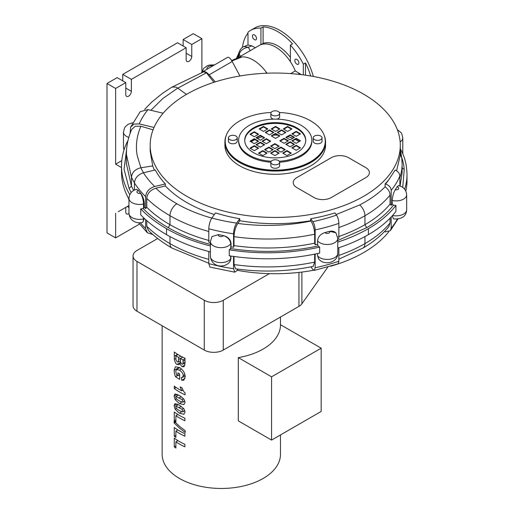 <?xml version="1.0" encoding="UTF-8"?>
<svg xmlns="http://www.w3.org/2000/svg" width="514" height="514" viewBox="0 0 514 514"><rect width="100%" height="100%" fill="white"/><g stroke="black" fill="none" stroke-linecap="round" stroke-linejoin="round"><path stroke-width="0.77" d="M121.503 167.564L115.631 164.172L121.779 160.619M118.22 211.736L128.969 205.529M139.57 224.065L115.631 237.886L115.631 213.233M128.969 213.464A3.964 2.287 -60 0 1 126.592 213.927A3.964 2.287 -60 0 1 125.769 212.109L125.769 207.38M115.631 164.172L115.631 88.459L125.769 82.606L125.769 94.563A3.964 2.287 120 0 0 126.592 96.375A3.964 2.287 120 0 0 129.644 95.315A3.964 2.287 120 0 0 131.378 91.325L131.378 79.368L186.158 47.744L186.158 59.695A3.964 2.287 120 0 0 186.98 61.513A3.964 2.287 120 0 0 190.032 60.453A3.964 2.287 120 0 0 191.767 56.456L191.767 44.506L201.899 38.653L201.899 72.249M201.899 38.653L193.277 33.673L183.138 39.527L183.138 46.003M191.767 44.506L183.138 39.527M186.158 47.744L177.529 42.765L122.75 74.389L122.75 80.865M131.378 79.368L122.75 74.389M125.769 82.606L117.141 77.627L107.002 83.48L107.002 232.906L115.631 237.886M115.631 88.459L107.002 83.48M365.814 167.654L365.814 167.654A12.201 7.042 180 0 1 369.386 172.633A12.201 7.042 180 0 1 365.814 177.619L331.305 197.537A12.201 7.042 180 0 1 314.054 197.537L296.796 187.578A12.201 7.042 180 0 1 293.224 182.598A12.201 7.042 180 0 1 296.796 177.619L331.305 157.695A12.201 7.042 180 0 1 348.563 157.695L365.814 167.654A12.201 7.042 180 0 1 369.386 172.633A12.201 7.042 180 0 1 365.814 177.619L331.305 197.537A12.201 7.042 180 0 1 314.054 197.537L296.796 187.578A12.201 7.042 180 0 1 293.224 182.598A12.201 7.042 180 0 1 296.796 177.619M244.735 140.637A30.499 17.611 180 0 1 275.234 123.399A30.499 17.611 180 0 1 305.727 140.637M254.289 136.718L249.977 134.225L254.289 131.738L258.606 134.225L254.289 136.718M260.328 140.206L256.017 137.713L260.328 135.221L264.639 137.713L260.328 140.206M260.328 147.177L256.017 144.685L260.328 142.198L264.639 144.685L260.328 147.177M254.289 143.689L249.977 141.202L254.289 138.709L258.606 141.202L254.289 143.689M266.368 143.689L262.056 141.202L266.368 138.709L270.679 141.202L266.368 143.689M254.289 150.666L249.977 148.173L254.289 145.68L258.606 148.173L254.289 150.666M263.483 126.425L267.8 128.918L263.483 131.411L259.172 128.918L263.483 126.425L263.483 126.926L259.602 129.168M269.522 129.913L273.84 132.406L269.522 134.893L265.211 132.406L269.522 129.913L269.522 130.415L265.642 132.651M281.601 129.913L285.912 132.406L281.601 134.893L277.29 132.406L281.601 129.913L281.601 130.415L277.721 132.651M275.562 126.425L279.879 128.918L275.562 131.411L271.251 128.918L275.562 126.425L275.562 126.926L271.681 129.168M275.562 133.402L279.879 135.889L275.562 138.382L271.251 135.889L275.562 133.402L275.562 133.897L271.681 136.139M287.641 126.425L291.952 128.918L287.641 131.411L283.33 128.918L287.641 126.425L287.641 126.926L283.76 129.168M286.979 155.588L282.661 153.101L286.979 150.608L291.29 153.101L286.979 155.588M280.94 152.099L276.622 149.613L280.94 147.12L285.251 149.613L280.94 152.099M268.861 152.099L264.549 149.613L268.861 147.12L273.172 149.613L268.861 152.099M274.9 155.588L270.582 153.101L274.9 150.608L279.211 153.101L274.9 155.588M274.9 148.617L270.582 146.124L274.9 143.637L279.211 146.124L274.9 148.617M262.821 155.588L258.51 153.101L262.821 150.608L267.132 153.101L262.821 155.588M296.173 145.301L300.484 147.788L296.173 150.281L291.856 147.788L296.173 145.301L296.173 145.796L292.293 148.038M290.134 141.813L294.445 144.305L290.134 146.792L285.823 144.305L290.134 141.813L290.134 142.307L286.253 144.55M290.134 134.841L294.445 137.328L290.134 139.821L285.823 137.328L290.134 134.841L290.134 135.336L286.253 137.579M296.173 138.324L300.484 140.817L296.173 143.31L291.856 140.817L296.173 138.324L296.173 138.825L292.293 141.067M284.094 138.324L288.405 140.817L284.094 143.31L279.783 140.817L284.094 138.324L284.094 138.825L280.214 141.067M296.173 131.353L300.484 133.846L296.173 136.332L291.856 133.846L296.173 131.353L296.173 131.854L292.293 134.09M253.665 152.716A30.499 17.611 180 0 1 244.728 140.258A30.499 17.611 180 0 1 275.234 122.653A30.499 17.611 180 0 1 305.734 140.258A30.499 17.611 180 0 1 286.902 156.532A30.499 17.611 180 0 1 253.665 152.716M320.736 139.615A4.395 2.538 180 0 1 315.949 140.161A4.395 2.538 180 0 1 313.238 137.823A4.395 2.538 180 0 1 317.626 135.285A4.395 2.538 180 0 1 322.021 137.823A4.395 2.538 180 0 1 320.736 139.615M322.021 137.823L322.021 141.26A4.395 2.538 180 0 1 320.736 143.053A4.395 2.538 180 0 1 315.949 143.599A4.395 2.538 180 0 1 313.238 141.26L313.238 137.823M278.337 111.551A4.395 2.538 180 0 1 279.622 113.343A4.395 2.538 180 0 1 275.234 115.881A4.395 2.538 180 0 1 270.839 113.343A4.395 2.538 180 0 1 273.551 110.998A4.395 2.538 180 0 1 278.337 111.551M279.622 113.343L279.622 116.781A4.395 2.538 180 0 1 276.795 119.152M273.666 119.152A4.395 2.538 180 0 1 270.839 116.781L270.839 113.343M229.726 136.03A4.395 2.538 180 0 1 234.512 135.478A4.395 2.538 180 0 1 237.224 137.823A4.395 2.538 180 0 1 232.836 140.354A4.395 2.538 180 0 1 228.441 137.823A4.395 2.538 180 0 1 229.726 136.03M237.224 137.823L237.224 141.26A4.395 2.538 180 0 1 232.836 143.791A4.395 2.538 180 0 1 228.441 141.26L228.441 137.823M272.124 164.088A4.395 2.538 180 0 1 270.839 162.295A4.395 2.538 180 0 1 275.234 159.764A4.395 2.538 180 0 1 279.622 162.295A4.395 2.538 180 0 1 276.911 164.641A4.395 2.538 180 0 1 272.124 164.088M279.622 162.295L279.622 165.733A4.395 2.538 180 0 1 276.911 168.078A4.395 2.538 180 0 1 272.124 167.525A4.395 2.538 180 0 1 270.839 165.733L270.839 162.295M271.219 161.267A36.603 21.132 180 0 1 249.348 155.202A36.603 21.132 180 0 1 238.631 140.258A36.603 21.132 180 0 1 275.234 119.132A36.603 21.132 180 0 1 311.831 140.258A36.603 21.132 180 0 1 279.243 161.267M270.839 162.238A36.603 21.132 180 0 1 249.348 156.198A36.603 21.132 180 0 1 238.631 141.26L238.631 140.258M311.831 140.258L311.831 141.26A36.603 21.132 180 0 1 279.622 162.238M237.693 57.96A32.941 19.018 60 0 1 237.821 57.902A32.941 19.018 60 0 1 242.081 56.913A32.941 19.018 60 0 1 249.695 58.339A32.941 19.018 60 0 1 266.625 72.699L265.16 73.277M266.625 72.699A32.941 19.018 60 0 1 266.984 73.2M150.885 110.298L162.829 98.502L177.754 88.112L176.064 87.149L172.074 87.027L162.636 93.207L151.675 102.157L144.646 109.373M186.441 94.403L177.754 88.112M214.357 214.537A125.056 72.198 180 0 1 165.354 185.939L155.87 188.208C150.358 189.981 147.325 193.36 146.766 198.353L146.766 207.322L145.623 208.588L144.331 207.277L143.188 208.543C150.024 215.584 158.376 221.958 168.258 227.676C180.632 234.795 194.806 240.404 210.779 244.491M313.334 76.477A50.327 29.054 -120 0 0 279.969 30.429A50.327 29.054 -120 0 0 254.815 27.942L250.498 30.435A50.327 29.054 -120 0 0 247.992 32.202L247.992 45.02L251.847 45.823L255.233 47.776M314.684 243.186L314.684 234.217C314.465 229.064 313.219 224.669 310.951 221.039L310.707 220.699A125.056 72.198 180 0 1 239.755 220.699L237.809 223.417C235.521 227.059 234.262 231.467 234.024 236.658L234.024 245.621L233.555 247.273L231.024 246.893L230.548 248.545C260.225 253.068 289.421 252.201 318.134 245.936L317.581 244.304L315.153 244.831L314.684 243.186C288.219 248.641 261.337 249.451 234.024 245.621M400.284 154.47L401.742 157.869L402.115 163.921A126.887 73.258 0 0 1 399.853 177.69M385.108 186.8L385.108 183.948L385.539 184.051C388.963 185.162 390.846 187.276 391.18 190.379L391.18 205.324L390.055 204.058L390.055 195.095C389.927 191.883 388.276 189.12 385.108 186.8C378.452 193.553 369.977 199.599 359.691 204.938L336.124 214.563M186.807 196.297A125.056 72.198 180 0 1 150.178 145.244A125.056 72.198 180 0 1 227.374 78.539A125.056 72.198 180 0 1 363.655 94.19A125.056 72.198 180 0 1 400.284 145.244A125.056 72.198 180 0 1 323.088 211.948A125.056 72.198 180 0 1 186.807 196.297M323.987 134.803A50.327 29.054 180 0 1 325.555 142.005L325.555 145.244A50.327 29.054 180 0 1 294.49 172.087A50.327 29.054 180 0 1 239.646 165.784A50.327 29.054 180 0 1 224.907 145.244L224.907 142.005A50.327 29.054 180 0 1 226.475 134.803M237.063 270.28A125.056 72.198 0 0 0 313.566 270.248M330.72 266.226A125.056 72.198 0 0 0 388.822 231.724M325.555 142.005A50.327 29.054 180 0 1 294.49 168.849A50.327 29.054 180 0 1 239.646 162.552A50.327 29.054 180 0 1 224.907 142.005M279.359 112.476A50.019 28.88 180 0 1 325.253 141.26L325.253 142.005A50.019 28.88 180 0 1 294.374 168.688A50.019 28.88 180 0 1 239.858 162.424A50.019 28.88 180 0 1 225.209 142.005L225.209 141.26A50.019 28.88 180 0 1 271.103 112.476M296.861 59.412A2.898 1.67 60 0 1 298.756 61.963A2.898 1.67 60 0 1 298.306 64.289A2.898 1.67 60 0 1 296.861 64.147A2.898 1.67 60 0 1 294.965 61.59A2.898 1.67 60 0 1 295.409 59.271A2.898 1.67 60 0 1 296.861 59.412M252.413 36.121A2.898 1.67 60 0 1 253.016 34.791A2.898 1.67 60 0 1 255.246 35.569A2.898 1.67 60 0 1 256.512 38.486A2.898 1.67 60 0 1 255.914 39.809A2.898 1.67 60 0 1 253.678 39.032A2.898 1.67 60 0 1 252.413 36.121M325.253 141.26A50.019 28.88 180 0 1 294.374 167.937A50.019 28.88 180 0 1 239.858 161.679A50.019 28.88 180 0 1 225.209 141.26M299 141.678A30.499 17.611 0 0 0 295.184 139.397M292.762 138.305A30.499 17.611 0 0 0 287.821 136.673M277.753 135.163A30.499 17.611 0 0 0 273.422 135.137M262.191 136.795A30.499 17.611 0 0 0 257.315 138.465M254.925 139.577A30.499 17.611 0 0 0 251.173 141.89M258.169 134.475L254.289 132.233L250.408 134.475M264.209 137.964L260.328 135.722L256.447 137.964M264.209 144.935L260.328 142.693L256.447 144.935M258.169 141.446L254.289 139.21L250.408 141.446M270.248 141.446L266.368 139.21L262.487 141.446M258.169 148.424L254.289 146.182L250.408 148.424M267.37 129.168L263.483 126.926M273.409 132.651L269.522 130.415M285.482 132.651L281.601 130.415M279.443 129.168L275.562 126.926M279.443 136.139L275.562 133.897M291.522 129.168L287.641 126.926M290.86 153.345L286.979 151.103L283.092 153.345M284.82 149.863L280.94 147.621L277.052 149.863M272.741 149.863L268.861 147.621L264.98 149.863M278.781 153.345L274.9 151.103L271.019 153.345M278.781 146.374L274.9 144.132L271.019 146.374M266.702 153.345L262.821 151.103L258.94 153.345M300.054 148.038L296.173 145.796M294.014 144.55L290.134 142.307M294.014 137.579L290.134 135.336M300.054 141.067L296.173 138.825M287.975 141.067L284.094 138.825M300.054 134.09L296.173 131.854M262.821 150.608L262.821 151.103M274.9 143.637L274.9 144.132M274.9 150.608L274.9 151.103M268.861 147.12L268.861 147.621M280.94 147.12L280.94 147.621M286.979 150.608L286.979 151.103M254.289 145.68L254.289 146.182M266.368 138.709L266.368 139.21M254.289 138.709L254.289 139.21M260.328 142.198L260.328 142.693M260.328 135.221L260.328 135.722M254.289 131.738L254.289 132.233M209.269 240.558C194.568 236.594 181.474 231.3 169.98 224.682C160.959 219.465 153.217 213.683 146.766 207.322M290.673 73.592L295.312 70.919L301.249 74.62M259.024 45.585A32.941 19.018 60 0 1 259.191 45.489A32.941 19.018 60 0 1 260.932 44.679L260.939 28.109L263.097 26.863A50.327 29.054 60 0 1 292.55 43.87L290.391 45.116L290.391 61.68A32.941 19.018 60 0 1 295.312 70.919M390.055 204.058C383.746 211.768 375.381 218.643 364.953 224.682C356.947 229.302 348.094 233.292 338.398 236.658M236.331 58.557L238.747 53.34M129.791 194.658A153.725 88.755 180 0 1 121.503 165.913L121.503 171.888A153.725 88.755 0 0 0 128.969 199.207M121.503 165.913A153.725 88.755 180 0 1 127.491 141.395A10.524 6.078 180 0 0 127.768 141.517M229.244 249.798L229.244 255.773A142.744 82.413 0 0 0 319.65 253.081L319.65 247.106A142.744 82.413 180 0 1 229.244 249.798A10.524 6.078 180 0 0 230.548 248.545M126.553 149.76L124.054 169.222L129.098 188.516L131.147 192.544M133.666 190.463L131.456 186.164L126.386 163.632M303.331 74.89L303.331 64.147A50.327 29.054 -120 0 0 290.391 45.116M303.331 64.147L305.489 62.907A50.327 29.054 60 0 1 310.687 76.008M242.492 47.416A50.327 29.054 60 0 1 247.992 33.134M260.939 28.109A50.327 29.054 -120 0 0 250.498 30.435M290.391 57.388A32.941 19.018 -120 0 0 263.091 43.433L263.097 26.863M290.391 61.68A32.941 19.018 60 0 0 260.932 44.679L263.091 43.433M305.483 75.185L305.489 62.907M237.776 57.857A7.928 4.581 180 0 1 237.815 57.632L238.946 52.434L239.228 54.131L240.449 56.309M244.092 46.562L248.307 47.256C243.546 48.098 240.52 50.391 239.228 54.131L238.58 57.388M402.115 172.672L400.053 186.042M400.284 145.244L400.284 155.08L396.583 170.776M129.098 188.516L131.456 186.164L131.456 177.195C132.027 172.299 135.169 169.157 140.887 167.77L137.129 155.286C135.503 145.468 136.763 135.792 140.9 126.251L135.298 126.213L131.68 129.496M143.515 172.781A139.082 80.3 180 0 1 140.887 167.77L152.716 165.938L150.178 151.232L150.178 145.244M153.056 129.83L140.9 126.251M154.444 170.166A125.056 72.198 180 0 1 152.716 165.938M385.108 183.948A125.056 72.198 0 0 0 388.777 179.733L395.15 170.038C398.061 171.368 399.629 173.372 399.853 176.064L399.853 185.978M130.1 133.467L130.633 127.125L133.961 124.092L139.204 123.893L154.033 127.446M163.144 113.228L147.993 109.604L140.232 111.654L130.633 127.125M315.153 229.886A139.082 80.3 0 0 0 338.867 223.365C338.72 220.127 337.936 217.371 336.509 215.096L334.942 212.912A125.056 72.198 0 0 1 310.707 218.707L312.814 221.65C314.234 223.924 315.018 226.668 315.153 229.886L315.153 244.831M310.707 220.699L310.707 218.707M134.424 182.92A150.062 86.641 0 0 0 145.623 196.637C146.182 191.645 149.221 188.259 154.733 186.486L165.354 183.948A125.056 72.198 0 0 1 155.312 169.954L143.451 172.794C137.97 174.574 134.964 177.953 134.424 182.92L134.424 190.064M208.8 228.756A139.082 80.3 0 0 0 233.555 233.825C233.742 229.617 234.769 226.031 236.626 223.076L239.755 218.707A125.056 72.198 0 0 1 215.52 212.912L211.839 218.045C209.995 221.001 208.98 224.573 208.8 228.756L208.8 242.203L210.419 242.634M231.024 256.056L230.664 258.85A10.524 6.078 180 0 1 218.887 262.487A10.524 6.078 180 0 1 210.419 256.531L210.419 241.586L211.98 236.562L218.501 234.596A139.082 80.3 0 0 0 223.397 235.598C227.998 236.819 230.542 239.428 231.024 243.405L231.024 246.893M233.555 233.825L233.555 247.273M338.867 259.159L362.929 248.082C373.46 242.017 382.069 234.917 388.757 226.79L390.055 222.986L390.055 218.167M234.024 256.492L234.024 264.549L235.579 268.822C261.844 272.446 287.712 271.636 313.193 266.4L314.684 262.108L314.684 254.147M146.766 226.25L148.469 230.484C155.125 237.005 162.97 242.871 172.004 248.082A9.76 5.635 -60 0 1 169.98 243.61A148.848 85.934 180 0 1 146.766 226.25L146.766 220.634M397.348 219.137A128.102 73.958 180 0 1 391.18 228.235L390.377 230.613L385.539 231.865L385.108 231.763L385.108 230.934M391.18 228.235L391.18 216.992M338.867 261.221A139.082 80.3 180 0 1 315.153 267.743L314.221 270.422L338.006 263.868L338.867 261.221L338.867 247.735M152.896 234.577L147.325 232.739L145.623 228.512L145.623 219.619M233.555 256.428L233.555 268.693L234.814 272.169L236.626 270.891L237.879 269.137M145.623 196.637L145.623 208.588M165.354 183.948L165.354 185.939M233.555 268.693A139.082 80.3 180 0 1 208.8 263.624L209.969 267.1L234.814 272.169M208.8 263.624L208.8 251.5M239.755 218.707L239.755 220.699M314.221 270.422L312.814 269.464L310.944 266.862M315.153 267.743L315.153 254.051M338.867 223.365L338.867 238.31L337.769 238.682M231.898 60.999L242.081 56.913L231.641 60.556M177.812 88.157L206.39 72.827L203.75 71.793L172.094 87.059M213.952 82.304L206.39 72.827M201.315 72.866L202.368 71.921C204.251 70.938 206.499 71.909 209.121 74.832L215.282 81.88M239.948 75.976L232.187 61.513C230.336 58.146 228.749 56.791 227.426 57.452L202.368 71.921M317.581 244.304L317.581 240.815C318.044 236.813 320.479 234.063 324.899 232.572A139.082 80.3 0 0 0 329.583 231.281L335.77 232.778L336.085 233.221A7.928 5.982 -35.7 0 0 329.641 231.371A2.596 1.497 180 0 1 328.292 233.311A2.596 1.497 180 0 1 324.899 232.572M337.769 240.494L366.675 227.676C377.983 221.123 386.894 213.625 393.428 205.182L392.266 203.962L392.266 200.473C392.503 196.303 393.506 192.731 395.26 189.762A128.102 73.958 0 0 0 396.975 186.929L398.395 185.593L398.98 185.734A7.928 2.48 -76.6 0 0 397.136 186.968A2.596 1.497 180 0 1 398.562 188.895A2.596 1.497 180 0 1 395.26 189.762M402.725 187.398L404.229 169.549A132.985 76.779 0 0 0 401.717 157.483M400.284 148.726A135.426 78.186 180 0 1 406.664 169.472A131.764 76.072 180 0 1 406.998 174.876A131.764 76.072 180 0 1 404.64 189.191M319.65 247.106A10.524 6.078 180 0 1 318.134 245.936M143.188 208.543A10.524 6.078 180 0 1 140.733 208.89L140.733 214.865A153.725 88.755 0 0 0 166.53 234.647A142.744 82.413 0 0 0 210.419 251.918M210.419 245.943A142.744 82.413 180 0 1 166.53 228.672A153.725 88.755 180 0 1 140.733 208.89M337.769 248.095A142.744 82.413 0 0 0 368.403 234.647A131.764 76.072 0 0 0 395.934 211.363L395.934 205.382A10.524 6.078 180 0 1 393.428 205.182M395.934 205.382A131.764 76.072 180 0 1 368.403 228.672A142.744 82.413 180 0 1 337.769 242.12M405.809 191.035A131.764 76.072 0 0 0 406.998 180.857L406.998 174.876M317.581 255.76A10.524 6.078 180 0 0 329.371 259.307A10.524 6.078 180 0 0 337.769 253.357C337.91 262.975 323.582 265.995 318.539 258.728L317.581 255.76L317.581 253.537M143.522 217.653L143.522 218.925A10.524 6.078 180 0 1 128.969 213.316L128.969 198.372C129.374 193.643 131.88 190.63 136.486 189.319L138.407 190.54A150.062 86.641 0 0 0 140.618 193.251C142.815 196.11 144.055 199.625 144.331 203.795L144.331 207.277M144.331 218.424L142.828 222.292L142.327 222.414A7.928 2.48 -103.4 0 0 143.522 218.925L144.331 218.733M231.024 258.349L229.777 261.722A7.928 5.982 -144.3 0 0 230.664 258.85L230.664 255.998M392.266 203.962L391.18 205.324M404.229 169.549L401.787 167.641M392.555 215.482A10.524 6.078 180 0 0 406.664 209.77C406.278 216.349 401.89 219.394 393.506 218.913L392.266 215.803M269.368 273.647L223.256 300.266A13.422 7.749 180 0 1 204.276 300.266L136.981 261.42A13.422 7.749 180 0 1 133.055 255.94L133.055 305.746A13.422 7.749 0 0 0 136.981 311.227L204.276 350.079A13.422 7.749 0 0 0 223.256 350.079L298.955 306.37A13.422 7.749 0 0 0 301.891 303.819L327.848 267.068M133.055 255.94A13.422 7.749 180 0 1 136.981 250.459L157.682 238.509M179.219 400.946L182.849 402.173L183.157 401.498L181.982 399.609L175.884 396.448L175.627 397.104L176.63 399.089L179.219 400.946M162.141 325.754L162.141 454.299A59.174 34.162 0 0 0 179.47 478.457A59.174 34.162 0 0 0 243.957 485.865A59.174 34.162 0 0 0 280.483 454.299L280.483 434.934M271.565 440.08L271.565 376.826L321.173 348.184L321.173 411.444L271.565 440.08L238.31 420.882L238.31 357.622L271.565 376.826M280.483 324.694L321.173 348.184M238.31 357.622A59.174 34.162 0 0 0 280.483 324.899L280.483 317.035M183.029 361.291L183.029 359.851A59.174 34.162 180 0 1 180.408 358.483L180.446 361.984L181.725 364.06L182.624 364.156L182.997 363.43L183.029 361.291L185.008 360.147M178.615 359.492L178.615 357.455A59.174 34.162 180 0 1 175.891 355.694L175.949 359.8L177.202 361.901L178.146 362.068L178.615 359.492L182.669 357.153M179.219 410.615L182.849 411.842L183.157 411.168L181.982 409.285L175.884 406.124L175.627 406.773L176.63 408.759L179.219 410.615M179.245 405.038L183.826 408.675L185.053 412.055L183.813 414.31L179.219 413.108L175.081 409.202L174.117 405.662L174.901 403.631L179.47 405.173M179.47 413.256L181.551 411.765M177.099 364.432C176.064 364.233 175.139 362.531 174.336 359.337L174.272 352.006A59.174 34.162 0 0 0 179.47 355.437A59.174 34.162 0 0 0 185.008 358.258L185.008 363.244L184.044 366.745L182.046 366.675L179.637 363.623L178.911 364.696L177.099 364.432L180.53 362.454M180.722 362.993L179.637 363.623M180.806 356.189L178.615 357.455M177.934 354.519L175.891 355.694M185.008 358.708L183.029 359.851M182.695 357.166L180.408 358.483M185.008 362.267L182.997 363.43M185.034 378.407L181.75 380.302L181.326 377.584L182.412 377.462L183.157 375.715C183.504 374.064 182.258 372.2 179.412 370.125L176.514 369.457L175.756 371.378L176.591 374.886A59.174 34.162 0 0 0 177.883 375.721L177.883 372.843A59.174 34.162 0 0 0 179.47 373.794A59.174 34.162 0 0 0 179.675 373.916L179.675 379.332A59.174 34.162 180 0 1 179.47 379.216A59.174 34.162 180 0 1 175.589 376.743C174.901 375.689 174.407 373.556 174.117 370.337L175.396 366.733L179.47 367.574M179.322 367.484C181.551 368.692 183.318 370.671 184.61 373.408L185.213 376.672L183.871 380.154L181.75 380.302M177.632 375.561L175.589 376.743M179.675 374.68L177.883 375.721M179.47 370.164L181.403 368.981M182.072 387.89C184.083 392.914 184.237 391.796 185.053 392.857L185.053 394.791A59.174 34.162 180 0 1 179.47 391.951A59.174 34.162 180 0 1 174.272 388.52L174.272 386.13A59.174 34.162 0 0 0 179.47 389.561A59.174 34.162 0 0 0 181.738 390.801L180.125 386.849A59.174 34.162 0 0 0 182.072 387.89M182.958 390.1L181.738 390.801M176.116 387.453L174.272 388.52M179.245 395.369L183.826 399.005L185.053 402.385L183.813 404.64L179.219 403.439L175.081 399.526L174.117 395.992L174.901 393.962L179.47 395.504M179.47 403.586L181.551 402.089M175.891 415.704L175.891 421.962A59.174 34.162 180 0 1 174.272 420.786L174.272 412.016A59.174 34.162 0 0 0 179.47 415.453A59.174 34.162 0 0 0 184.905 418.229L184.905 420.741A59.174 34.162 180 0 1 179.47 417.966A59.174 34.162 180 0 1 175.891 415.704L177.934 414.528M175.891 419.854L174.272 420.786M185.213 432.505L179.47 428.085L174.117 422.919L174.117 421.152L179.47 426.305L185.213 430.713L185.213 432.505M175.197 422.296L174.117 422.919M175.891 431.169L175.891 437.42A59.174 34.162 180 0 1 174.272 436.251L174.272 427.481A59.174 34.162 0 0 0 179.47 430.912A59.174 34.162 0 0 0 184.905 433.688L184.905 436.2A59.174 34.162 180 0 1 179.47 433.424A59.174 34.162 180 0 1 175.891 431.169L177.934 429.987M175.891 435.313L174.272 436.251M175.891 441.796L175.891 448.047A59.174 34.162 180 0 1 174.272 446.878L174.272 438.108A59.174 34.162 0 0 0 179.47 441.539A59.174 34.162 0 0 0 184.905 444.314L184.905 446.833A59.174 34.162 180 0 1 179.47 444.057A59.174 34.162 180 0 1 175.891 441.796L177.934 440.62M175.891 445.946L174.272 446.878M128.969 207.483L127.279 206.506M191.767 56.456L186.158 53.225M131.378 91.325L125.769 88.087M146.766 198.353A148.848 85.934 0 0 0 169.98 215.719L169.98 224.682L168.258 227.676M211.813 218.084A128.102 73.958 180 0 1 176.88 203.769A9.76 5.635 120 0 0 169.98 215.719A137.868 79.593 0 0 0 208.8 231.467M176.88 203.769A139.082 80.3 180 0 1 155.87 188.208M310.951 221.039A128.102 73.958 180 0 1 237.809 223.417M234.024 236.658A137.868 79.593 0 0 0 314.684 234.217M359.691 204.938A9.76 5.635 60 0 1 364.953 215.719A126.887 73.258 0 0 0 390.055 195.095M366.675 227.676L364.953 224.682L364.953 215.719A137.868 79.593 0 0 1 338.867 227.529M299.482 73.322L298.313 74.286M250.228 50.668L248.307 47.256L251.847 45.823M126.386 163.947L126.38 154.341L131.456 177.195A148.848 85.934 0 0 0 134.424 182.811M388.777 179.733A122.004 70.437 180 0 1 385.539 184.051M139.204 123.893A140.303 81.006 180 0 1 147.993 109.604M336.509 215.096A132.985 76.779 180 0 1 312.814 221.65M390.055 222.986A126.887 73.258 180 0 1 364.953 243.61L364.953 236.575M362.929 248.082A9.76 5.635 -120 0 0 364.953 243.61A137.868 79.593 180 0 1 338.867 255.419M314.684 262.108A137.868 79.593 180 0 1 234.024 264.549M208.8 259.358A137.868 79.593 180 0 1 169.98 243.61L169.98 236.575M145.623 228.512A150.062 86.641 180 0 1 140.271 222.716M154.733 186.486A140.303 81.006 180 0 1 143.451 172.794M236.626 223.076A131.154 75.719 180 0 1 211.839 218.045M391.18 190.379A128.102 73.958 0 0 0 399.853 176.064M209.121 74.832L232.187 61.513M368.403 234.647L368.403 228.672M166.53 234.647L166.53 228.672M317.581 240.815A10.524 6.078 0 0 0 329.371 244.368A10.524 6.078 0 0 0 337.769 238.419L336.085 233.221M128.969 198.372A10.524 6.078 0 0 0 143.522 203.987L143.522 208.183M140.618 193.251L140.483 193.283A7.928 2.48 76.6 0 1 143.522 203.987L144.331 203.795M230.664 248.166L231.024 243.405M210.419 241.586A10.524 6.078 0 0 0 218.887 247.542A10.524 6.078 0 0 0 230.664 243.912A7.928 5.982 35.7 0 0 223.333 235.682A2.596 1.497 180 0 1 219.998 236.504A2.596 1.497 180 0 1 218.501 234.596M392.266 200.473A10.524 6.078 0 0 0 406.664 194.825C406.24 190.026 403.676 186.993 398.98 185.734M124.215 149.317A10.524 6.078 180 0 1 123.482 147.081L123.482 132.137A10.524 6.078 0 0 0 128.808 137.424M402.745 153.699L402.783 152.864A10.524 6.078 180 0 1 402.7 153.609M400.155 141.935A10.524 6.078 0 0 0 402.783 137.919L402.783 152.864M140.483 193.283A2.596 1.497 180 0 1 137.116 192.499A2.596 1.497 180 0 1 138.407 190.54M206.911 69.294A5.641 3.257 180 0 1 213.22 65.657M136.981 261.42L136.981 311.227M301.891 272.067L301.891 303.819M298.955 272.414L298.955 306.37M223.256 300.266L223.256 350.079M204.276 300.266L204.276 350.079M177.137 403.92L174.117 405.662M176.353 408.463L175.081 409.202M183.575 408.367L181.982 409.285M181.275 406.336L179.219 407.518M175.891 358.438L174.336 359.337M184.944 364.998L182.046 366.675M177.613 354.319L174.272 356.247M179.193 367.407L174.117 370.337M184.995 374.648L183.157 375.715M177.137 394.251L174.117 395.992M176.353 398.793L175.081 399.526M183.575 398.691L181.982 399.609M181.275 396.66L179.219 397.849M400.284 149.041L401.762 158.049M236.761 58.442L259.191 45.489M238.946 52.428C240.552 48.766 242.3 46.8 244.182 46.523L247.992 44.981M402.115 172.884L402.115 163.921M126.386 154.611L126.553 149.735C127.099 142.796 128.828 136.011 131.732 129.38M128.455 198.269L128.969 199.997M208.8 263.239L172.004 248.082M147.325 232.739L138.536 222.703M397.9 219.073L390.377 230.613M237.821 57.902L231.621 60.523M337.769 253.357L337.769 238.419M406.664 209.77L406.664 194.825M132.805 122.769L128.102 124.272L125.249 126.823L124.452 128.114L123.482 132.137M397.316 129.605L401.042 132.644L401.832 133.936L402.783 137.919M229.777 261.722C225.44 268.205 211.774 267.955 210.419 256.531M142.327 222.414C137.803 223.789 129.766 221.772 128.969 213.316M123.99 150.03L123.482 147.081M214.563 64.88L209.635 65.021L207.341 65.721L203.628 68.401L202.028 72.146M182.849 411.842L184.867 410.68M175.884 406.124L178.499 404.614M178.146 362.068L180.414 360.757M182.624 364.156L185.008 362.781M179.624 367.664L176.514 369.457M185.181 375.862L182.431 377.449M182.849 402.173L184.867 401.01M175.884 396.448L178.499 394.945"/></g></svg>
